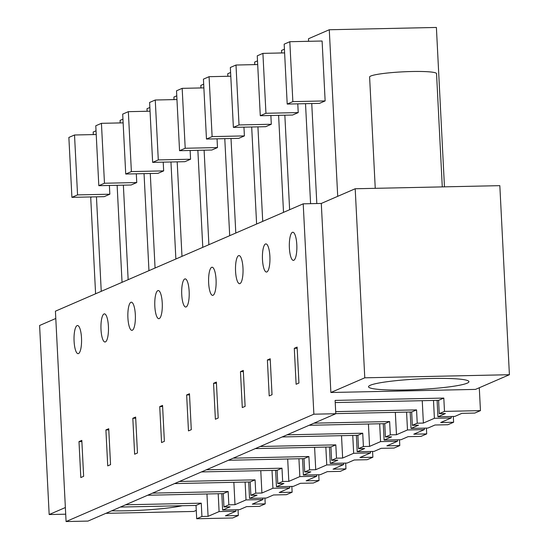 <?xml version="1.0" encoding="UTF-8"?>
<svg xmlns="http://www.w3.org/2000/svg" width="549" height="549" viewBox="0 0 549 549"><rect width="100%" height="100%" fill="white"/><g stroke="black" fill="none" stroke-linecap="round" stroke-linejoin="round"><path stroke-width="0.82" d="M321.295 203.446L355.196 188.753L499.83 185.658L509.403 374.713L475.496 389.399L330.869 392.501L321.295 203.446L303.213 203.83L313.87 414.193L335.789 413.726L335.116 400.406L443.812 398.08L444.484 411.393L480.45 410.625L479.291 387.759M313.87 414.193L66.079 521.55L84.155 521.166L87.998 521.083L335.789 413.726M335.226 402.561L438.582 400.345L443.812 398.08M444.484 411.393L439.255 413.658L438.582 400.345M480.45 410.625L474.803 413.068L461.887 413.349L454.826 416.41L437.93 416.766L445.411 413.527L439.255 413.658M55.792 318.475L39.597 325.495L49.17 514.55L65.708 514.193M303.213 203.83L55.422 311.187L66.079 521.55M330.869 392.501L364.776 377.815L509.403 374.713M431.967 378.481A50.268 5.257 177.1 0 0 368.523 386.764A50.268 5.257 177.1 0 0 405.478 389.955A50.268 5.257 177.1 0 0 468.928 381.679A50.268 5.257 177.1 0 0 431.967 378.481M355.196 188.753L364.776 377.815M78.994 441.595L81.822 440.373L83.64 476.319L80.813 477.548L78.994 441.595L81.876 441.533M81.506 337.985A14.075 3.768 -91.2 0 0 77.491 325.523A14.075 3.768 -91.2 0 0 74.088 341.204A14.075 3.768 -91.2 0 0 78.095 353.666A14.075 3.768 -91.2 0 0 81.506 337.985M135.328 314.666A14.075 3.768 -91.2 0 0 131.321 302.204A14.075 3.768 -91.2 0 0 127.91 317.878A14.075 3.768 -91.2 0 0 131.925 330.347A14.075 3.768 -91.2 0 0 135.328 314.666M137.463 453L135.644 417.055L132.817 418.276L134.642 454.222L137.463 453M159.732 406.617L162.559 405.395L164.377 441.341L161.55 442.563L159.732 406.617L162.614 406.555M242.287 407.584L245.115 406.363L243.296 370.417L240.469 371.639L242.287 407.584M235.562 271.24A14.075 3.768 -91.2 0 0 239.57 283.703A14.075 3.768 -91.2 0 0 242.981 268.029A14.075 3.768 -91.2 0 0 238.966 255.566A14.075 3.768 -91.2 0 0 235.562 271.24M267.384 359.979L269.202 395.925L272.029 394.704L270.204 358.751L267.384 359.979L270.266 359.918M218.2 418.022L216.381 382.077L213.554 383.298L215.38 419.244L218.2 418.022M188.465 430.903L191.292 429.682L189.467 393.736L186.646 394.957L188.465 430.903M181.74 294.559A14.075 3.768 -91.2 0 0 185.747 307.028A14.075 3.768 -91.2 0 0 189.151 291.347A14.075 3.768 -91.2 0 0 185.143 278.885A14.075 3.768 -91.2 0 0 181.74 294.559M208.647 282.9A14.075 3.768 -91.2 0 0 212.662 295.369A14.075 3.768 -91.2 0 0 216.066 279.688A14.075 3.768 -91.2 0 0 212.058 267.226A14.075 3.768 -91.2 0 0 208.647 282.9M262.477 259.581A14.075 3.768 -91.2 0 0 266.485 272.043A14.075 3.768 -91.2 0 0 269.888 256.369A14.075 3.768 -91.2 0 0 265.881 243.9A14.075 3.768 -91.2 0 0 262.477 259.581M101.002 329.544A14.075 3.768 -91.2 0 0 105.01 342.006A14.075 3.768 -91.2 0 0 108.414 326.326A14.075 3.768 -91.2 0 0 104.406 313.863A14.075 3.768 -91.2 0 0 101.002 329.544M107.728 465.888L110.555 464.66L108.729 428.714L105.902 429.936L107.728 465.888M294.291 348.32L297.119 347.092L298.937 383.044L296.117 384.266L294.291 348.32L297.174 348.258M296.803 244.71A14.075 3.768 -91.2 0 0 292.795 232.241A14.075 3.768 -91.2 0 0 289.385 247.922A14.075 3.768 -91.2 0 0 293.399 260.384A14.075 3.768 -91.2 0 0 296.803 244.71M162.243 303.007A14.075 3.768 -91.2 0 0 158.229 290.545A14.075 3.768 -91.2 0 0 154.825 306.218A14.075 3.768 -91.2 0 0 158.833 318.688A14.075 3.768 -91.2 0 0 162.243 303.007M120.361 507.056L196.02 505.437L196.693 518.75L232.659 517.981L238.307 515.532L225.399 515.806L235.995 511.215L235.919 509.76M147.626 495.246L223.278 493.626L228.164 491.506L228.837 504.826L234.993 504.689L246.014 499.919L245.108 482.077M152.505 493.132L228.164 491.506M233.86 482.317L234.993 504.689M289.742 486.441L289.817 487.896L279.221 492.487L292.137 492.213L286.413 494.69L273.498 494.965L266.437 498.025L249.541 498.389L257.028 495.15L250.866 495.28L250.193 481.967L252.636 480.903L255.079 479.847L255.752 493.16L261.907 493.029L272.922 488.26L272.016 470.411M174.541 483.587L250.193 481.967M179.42 481.473L255.079 479.847M260.775 470.658L261.907 493.029M316.656 474.782L316.732 476.237L306.136 480.828L319.044 480.553L313.328 483.031L300.413 483.305L293.351 486.366L276.456 486.73L283.936 483.484L277.78 483.621L277.108 470.308L281.987 468.187L282.666 481.5L288.822 481.37L299.836 476.601L298.931 458.751M201.449 471.927L277.108 470.308M206.335 469.814L281.987 468.187M287.69 458.998L288.822 481.37M343.571 463.123L343.64 464.578L333.044 469.169L345.959 468.887L340.236 471.371L327.328 471.646L320.259 474.707L303.371 475.07L310.851 471.824L304.695 471.962L304.016 458.641L308.902 456.528L309.574 469.841L315.737 469.711L326.751 464.941L325.845 447.092M228.363 460.268L304.016 458.641M233.243 458.154L308.902 456.528M314.598 447.332L315.737 469.711M370.479 451.463L370.554 452.918L359.959 457.509L372.874 457.228L367.151 459.712L354.235 459.987L347.174 463.047L330.278 463.411L337.765 460.165L331.603 460.302L330.93 446.982L335.816 444.868L336.489 458.182L342.645 458.051L353.659 453.282L352.753 435.432M255.278 448.608L330.93 446.982M260.157 446.495L335.816 444.868M341.512 435.673L342.645 458.051M397.394 439.804L397.469 441.259L386.873 445.85L399.782 445.568L394.065 448.053L381.15 448.327L374.089 451.388L357.193 451.752L364.673 448.506L358.518 448.636L357.845 435.323L362.724 433.209L363.404 446.522L369.559 446.392L380.574 441.622L379.668 423.773M282.186 436.949L357.845 435.323M287.072 434.829L362.724 433.209M368.427 424.013L369.559 446.392M424.308 428.145L424.377 429.599L413.781 434.19L426.697 433.909L420.973 436.386L408.065 436.668L400.996 439.728L384.108 440.092L391.588 436.846L385.432 436.977L384.753 423.663L389.639 421.55L390.312 434.863L396.474 434.733L407.488 429.956L406.583 412.114M309.101 425.29L384.753 423.663M313.98 423.169L389.639 421.55M395.335 412.354L396.474 434.733M451.216 416.485L451.292 417.94L440.696 422.524L453.611 422.25L447.888 424.727L434.973 425.008L427.911 428.069L411.016 428.426L418.503 425.187L412.34 425.317L411.668 412.004L416.554 409.89L417.226 423.204L423.382 423.073L434.396 418.297L433.497 400.454M335.789 413.63L411.668 412.004M335.686 411.626L416.554 409.89M422.25 400.695L423.382 423.073M196.02 505.437L201.25 503.172L201.929 516.485L208.085 516.348L219.099 511.579L218.193 493.736M125.597 504.792L201.25 503.172M206.952 493.976L208.085 516.348M264.927 498.06L265.222 503.872L259.499 506.35L246.59 506.624L239.522 509.685L222.633 510.048L230.113 506.809L223.958 506.94L223.278 493.626M437.93 416.766L437.1 400.379M238.019 509.719L238.307 515.532M196.268 510.378L193.804 511.448L105.875 513.336M65.372 507.53L49.17 514.55M453.316 416.437L453.611 422.25M426.401 428.096L426.697 433.909M399.494 439.756L399.782 445.568M372.579 451.422L372.874 457.228M345.664 463.082L345.959 468.887M318.756 474.741L319.044 480.553M291.842 486.4L292.137 492.213M265.222 503.872L252.307 504.147L262.902 499.556L262.834 498.101M147.125 111.234L140.887 111.399M148.957 270.664L144.044 173.635M128.15 279.681L123.367 185.164M120.21 122.928L120.08 120.382L122.949 119.14M123.134 122.866L101.435 123.326L104.468 183.242L136.749 182.549L136.31 173.807M136.749 182.549L131.101 184.999L98.813 185.692L104.468 183.242M281.685 52.93L275.454 53.102M283.517 212.367L278.604 115.338M262.717 221.377L257.927 126.867M254.777 64.624L254.647 62.078L257.508 60.836M257.701 64.562L235.995 65.029L239.028 124.946L271.309 124.252L270.87 115.503M271.309 124.252L265.661 126.695L233.38 127.389L239.028 124.946M200.948 87.915L194.717 88.08M202.78 247.345L197.866 150.316M181.98 256.362L177.19 161.845M174.04 99.609L173.909 97.056L176.771 95.821M176.963 99.547L155.257 100.007L158.29 159.924L190.572 159.231L190.132 150.481M190.572 159.231L184.924 161.68L152.643 162.374L158.29 159.924M235.802 233.037L231.012 138.526M227.862 76.284L227.732 73.738L230.601 72.495M254.77 64.59L248.539 64.761M256.609 224.026L251.689 126.997M230.786 76.222L209.08 76.688L212.12 136.605L244.401 135.912L243.955 127.162M244.401 135.912L238.746 138.355L206.465 139.048L212.12 136.605M227.862 76.256L221.624 76.421M229.695 235.686L224.781 138.657M208.888 244.703L204.104 150.186M200.948 87.95L200.817 85.397L203.686 84.162M203.871 87.881L182.172 88.348L185.205 148.264L217.486 147.571L217.047 138.822M217.486 147.571L211.839 150.021L179.55 150.707L185.205 148.264M174.033 99.575L167.802 99.74M175.872 259.004L170.952 161.976M155.065 268.022L150.275 173.505M147.125 111.269L146.995 108.723L149.863 107.48M150.049 111.207L128.342 111.667L131.383 171.583L163.664 170.89L163.218 162.14M163.664 170.89L158.009 173.34L125.728 174.033L131.383 171.583M308.6 41.271L302.362 41.443M310.583 203.672L305.519 103.679M289.625 209.718L284.842 115.208M281.685 52.965L281.555 50.419L284.423 49.177M284.608 52.903L262.909 53.37L265.942 113.279L298.224 112.593L297.784 103.843M298.224 112.593L292.576 115.036L260.288 115.729L265.942 113.279M120.21 122.894L113.972 123.058M122.043 282.323L117.129 185.294M101.242 291.341L96.452 196.823M93.303 134.587L93.172 132.041L96.034 130.799M96.226 134.526L74.52 134.992L77.553 194.902L109.834 194.209L109.395 185.466M109.834 194.209L104.186 196.659L71.905 197.352L77.553 194.902M444.464 186.845L436.393 27.45L329.276 29.749L337.71 196.329M316.814 203.542L311.75 103.541M308.6 41.305L308.469 38.759L329.276 29.749M325.138 100.927L322.105 41.017L289.817 41.71L284.169 44.16L287.202 104.07L319.484 103.377L325.138 100.927L292.857 101.62L287.202 104.07M132.817 418.276L135.699 418.214M240.469 371.639L243.351 371.577M213.554 383.298L216.436 383.236M186.646 394.957L189.529 394.896M105.902 429.936L108.791 429.874M111.708 510.81A50.268 5.257 177.1 0 0 126.606 510.783A50.268 5.257 177.1 0 0 182.275 505.732M235.995 511.215L219.099 511.579M196.693 518.75L201.929 516.485M223.958 506.94L228.837 504.826M262.902 499.556L246.014 499.919M249.541 498.389L248.711 481.995M250.866 495.28L255.752 493.16M289.817 487.896L272.922 488.26M276.456 486.73L275.625 470.335M277.78 483.621L282.666 481.5M316.732 476.237L299.836 476.601M303.371 475.07L302.54 458.676M304.695 471.962L309.574 469.841M343.64 464.578L326.751 464.941M330.278 463.411L329.448 447.016M331.603 460.302L336.489 458.182M370.554 452.918L353.659 453.282M357.193 451.752L356.363 435.357M358.518 448.636L363.404 446.522M397.469 441.259L380.574 441.622M384.108 440.092L383.277 423.698M385.432 436.977L390.312 434.863M424.377 429.599L407.488 429.956M411.016 428.426L410.185 412.038M412.34 425.317L417.226 423.204M451.292 417.94L434.396 418.297M222.633 510.048L221.803 493.654M101.435 123.326L95.78 125.776L98.813 185.692M235.995 65.029L230.347 67.479L233.38 127.389M155.257 100.007L149.602 102.457L152.643 162.374M209.08 76.688L203.432 79.138L206.465 139.048M182.172 88.348L176.517 90.798L179.55 150.707M128.342 111.667L122.695 114.117L125.728 174.033M262.909 53.37L257.255 55.82L260.288 115.729M74.52 134.992L68.865 137.435L71.905 197.352M289.817 41.71L292.857 101.62M375.248 188.328L369.607 77.032A33.51 3.5 -2.9 0 1 389.907 72.77A33.51 3.5 -2.9 0 1 426.305 71.651A33.51 3.5 -2.9 0 1 436.544 73.641L442.281 186.886M95.595 293.784L90.736 197.853A33.51 3.5 -2.9 0 1 91.758 196.926"/></g></svg>

